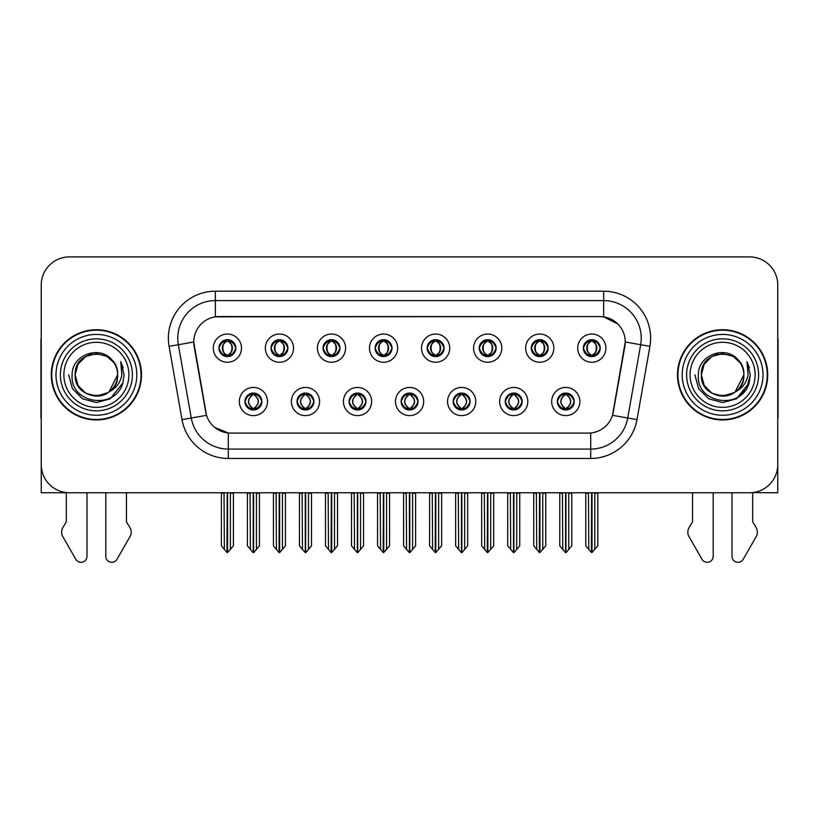 <?xml version="1.0" encoding="UTF-8"?>
<svg xmlns="http://www.w3.org/2000/svg" width="819" height="819" viewBox="0 0 819 819"><rect width="100%" height="100%" fill="white"/><g stroke="black" fill="none" stroke-linecap="round" stroke-linejoin="round"><path stroke-width="1.23" d="M218.929 348.147A8.456 8.456 0 0 0 227.385 356.603A8.456 8.456 0 0 0 235.841 348.147A8.456 8.456 0 0 0 227.385 339.69A8.456 8.456 0 0 0 218.929 348.147L219.011 348.147C220.761 352.866 222.952 355.149 225.594 354.975L225.02 356.265M213.288 348.147A14.097 14.097 0 0 0 227.385 362.244A14.097 14.097 0 0 0 241.482 348.147A14.097 14.097 0 0 0 227.385 334.05A14.097 14.097 0 0 0 213.288 348.147M349.078 401.525A8.456 8.456 0 0 0 357.534 409.981A8.456 8.456 0 0 0 365.991 401.525A8.456 8.456 0 0 0 357.534 393.059A8.456 8.456 0 0 0 349.078 401.525L349.16 401.525C350.757 406.07 352.958 408.353 355.743 408.353L356.746 408.353C351.156 403.798 351.156 399.242 356.746 394.686L355.743 394.686C353.009 394.635 350.808 396.908 349.16 401.525M343.437 401.525A14.097 14.097 0 0 0 357.534 415.612A14.097 14.097 0 0 0 371.631 401.525A14.097 14.097 0 0 0 357.534 387.428A14.097 14.097 0 0 0 343.437 401.525M297.021 401.525A8.456 8.456 0 0 0 305.477 409.981A8.456 8.456 0 0 0 313.933 401.525A8.456 8.456 0 0 0 305.477 393.059A8.456 8.456 0 0 0 297.021 401.525L297.092 401.525C298.7 406.07 300.901 408.353 303.685 408.353L304.688 408.353C299.099 403.798 299.099 399.242 304.688 394.686L303.685 394.686C300.942 394.635 298.751 396.908 297.092 401.525M291.38 401.525A14.097 14.097 0 0 0 305.477 415.612A14.097 14.097 0 0 0 319.574 401.525A14.097 14.097 0 0 0 305.477 387.428A14.097 14.097 0 0 0 291.38 401.525M505.251 401.525A8.456 8.456 0 0 0 513.718 409.981A8.456 8.456 0 0 0 522.174 401.525A8.456 8.456 0 0 0 513.718 393.059A8.456 8.456 0 0 0 505.251 401.525L505.333 401.525C506.941 406.07 509.131 408.353 511.926 408.353L512.929 408.353C507.33 403.798 507.33 399.242 512.929 394.686L511.926 394.686C509.183 394.635 506.981 396.908 505.333 401.525M499.621 401.525A14.097 14.097 0 0 0 513.718 415.612A14.097 14.097 0 0 0 527.805 401.525A14.097 14.097 0 0 0 513.718 387.428A14.097 14.097 0 0 0 499.621 401.525M427.17 348.147A8.456 8.456 0 0 0 435.626 356.603A8.456 8.456 0 0 0 444.082 348.147A8.456 8.456 0 0 0 435.626 339.69A8.456 8.456 0 0 0 427.17 348.147L427.242 348.147C428.992 352.866 431.193 355.149 433.835 354.975L433.261 356.265M421.529 348.147A14.097 14.097 0 0 0 435.626 362.244A14.097 14.097 0 0 0 449.723 348.147A14.097 14.097 0 0 0 435.626 334.05A14.097 14.097 0 0 0 421.529 348.147M531.285 348.147A8.456 8.456 0 0 0 539.741 356.603A8.456 8.456 0 0 0 548.198 348.147A8.456 8.456 0 0 0 539.741 339.69A8.456 8.456 0 0 0 531.285 348.147L531.367 348.147C533.118 352.866 535.309 355.149 537.95 354.975L537.377 356.265M525.644 348.147A14.097 14.097 0 0 0 539.741 362.244A14.097 14.097 0 0 0 553.839 348.147A14.097 14.097 0 0 0 539.741 334.05A14.097 14.097 0 0 0 525.644 348.147M244.963 401.525A8.456 8.456 0 0 0 253.419 409.981A8.456 8.456 0 0 0 261.875 401.525A8.456 8.456 0 0 0 253.419 393.059A8.456 8.456 0 0 0 244.963 401.525L245.035 401.525C246.642 406.07 248.833 408.353 251.628 408.353L252.631 408.353C247.031 403.798 247.031 399.242 252.631 394.686L251.628 394.686C248.884 394.635 246.693 396.908 245.035 401.525M239.322 401.525A14.097 14.097 0 0 0 253.419 415.612A14.097 14.097 0 0 0 267.516 401.525A14.097 14.097 0 0 0 253.419 387.428A14.097 14.097 0 0 0 239.322 401.525M375.102 348.147A8.456 8.456 0 0 0 383.568 356.603A8.456 8.456 0 0 0 392.025 348.147A8.456 8.456 0 0 0 383.568 339.69A8.456 8.456 0 0 0 375.102 348.147L375.184 348.147C376.935 352.866 379.136 355.149 381.777 354.975L381.204 356.265M369.471 348.147A14.097 14.097 0 0 0 383.568 362.244A14.097 14.097 0 0 0 397.655 348.147A14.097 14.097 0 0 0 383.568 334.05A14.097 14.097 0 0 0 369.471 348.147M270.987 348.147A8.456 8.456 0 0 0 279.443 356.603A8.456 8.456 0 0 0 287.899 348.147A8.456 8.456 0 0 0 279.443 339.69A8.456 8.456 0 0 0 270.987 348.147L271.069 348.147C272.819 352.866 275.01 355.149 277.651 354.975L277.078 356.265M265.346 348.147A14.097 14.097 0 0 0 279.443 362.244A14.097 14.097 0 0 0 293.54 348.147A14.097 14.097 0 0 0 279.443 334.05A14.097 14.097 0 0 0 265.346 348.147M323.044 348.147A8.456 8.456 0 0 0 331.5 356.603A8.456 8.456 0 0 0 339.967 348.147A8.456 8.456 0 0 0 331.5 339.69A8.456 8.456 0 0 0 323.044 348.147L323.126 348.147C324.877 352.866 327.078 355.149 329.719 354.975L329.136 356.265M317.414 348.147A14.097 14.097 0 0 0 331.5 362.244A14.097 14.097 0 0 0 345.598 348.147A14.097 14.097 0 0 0 331.5 334.05A14.097 14.097 0 0 0 317.414 348.147M453.194 401.525A8.456 8.456 0 0 0 461.65 409.981A8.456 8.456 0 0 0 470.106 401.525A8.456 8.456 0 0 0 461.65 393.059A8.456 8.456 0 0 0 453.194 401.525L453.276 401.525C454.873 406.07 457.074 408.353 459.868 408.353L460.872 408.353C455.272 403.798 455.272 399.242 460.872 394.686L459.868 394.686C457.125 394.635 454.924 396.908 453.276 401.525M447.553 401.525A14.097 14.097 0 0 0 461.65 415.612A14.097 14.097 0 0 0 475.747 401.525A14.097 14.097 0 0 0 461.65 387.428A14.097 14.097 0 0 0 447.553 401.525M401.136 401.525A8.456 8.456 0 0 0 409.592 409.981A8.456 8.456 0 0 0 418.048 401.525A8.456 8.456 0 0 0 409.592 393.059A8.456 8.456 0 0 0 401.136 401.525L401.218 401.525C402.815 406.07 405.016 408.353 407.811 408.353L408.804 408.353C403.214 403.798 403.214 399.242 408.804 394.686L407.811 394.686C405.067 394.635 402.866 396.908 401.218 401.525M395.495 401.525A14.097 14.097 0 0 0 409.592 415.612A14.097 14.097 0 0 0 423.689 401.525A14.097 14.097 0 0 0 409.592 387.428A14.097 14.097 0 0 0 395.495 401.525M583.343 348.147A8.456 8.456 0 0 0 591.799 356.603A8.456 8.456 0 0 0 600.255 348.147A8.456 8.456 0 0 0 591.799 339.69A8.456 8.456 0 0 0 583.343 348.147L583.425 348.147C585.175 352.866 587.366 355.149 590.008 354.975L589.434 356.265M577.702 348.147A14.097 14.097 0 0 0 591.799 362.244A14.097 14.097 0 0 0 605.896 348.147A14.097 14.097 0 0 0 591.799 334.05A14.097 14.097 0 0 0 577.702 348.147M479.228 348.147A8.456 8.456 0 0 0 487.684 356.603A8.456 8.456 0 0 0 496.14 348.147A8.456 8.456 0 0 0 487.684 339.69A8.456 8.456 0 0 0 479.228 348.147L479.31 348.147C481.06 352.866 483.251 355.149 485.892 354.975L485.319 356.265M473.587 348.147A14.097 14.097 0 0 0 487.684 362.244A14.097 14.097 0 0 0 501.781 348.147A14.097 14.097 0 0 0 487.684 334.05A14.097 14.097 0 0 0 473.587 348.147M557.319 401.525A8.456 8.456 0 0 0 565.775 409.981A8.456 8.456 0 0 0 574.232 401.525A8.456 8.456 0 0 0 565.775 393.059A8.456 8.456 0 0 0 557.319 401.525L557.391 401.525C558.998 406.07 561.189 408.353 563.984 408.353L564.987 408.353C559.387 403.798 559.387 399.242 564.987 394.686L563.984 394.686C561.24 394.635 559.049 396.908 557.391 401.525M551.678 401.525A14.097 14.097 0 0 0 565.775 415.612A14.097 14.097 0 0 0 579.872 401.525A14.097 14.097 0 0 0 565.775 387.428A14.097 14.097 0 0 0 551.678 401.525M193.745 341.943A25.369 25.369 0 0 0 194.134 346.345L205.733 412.131A25.369 25.369 0 0 0 230.712 433.097L588.288 433.097A25.369 25.369 0 0 0 613.267 412.131L624.866 346.345A25.369 25.369 0 0 0 599.887 316.574L219.113 316.574A25.369 25.369 0 0 0 193.745 341.943L194.021 338.186M752.681 492.598L777.763 492.762L777.763 285.094A28.194 28.194 0 0 0 749.58 256.9L69.42 256.9A28.194 28.194 0 0 0 41.237 285.094L41.237 492.762L66.319 492.762L66.319 521.857L62.981 527.364A9.398 9.398 0 0 0 62.305 535.739L75.798 559.305A5.999 5.999 0 0 0 86.998 556.306L86.998 492.762L105.794 492.762L105.794 556.306A5.999 5.999 0 0 0 116.984 559.305L130.487 535.739A9.398 9.398 0 0 0 129.801 527.364L126.464 521.857L126.464 492.762M692.536 492.762L692.536 521.857L689.199 527.364A9.398 9.398 0 0 0 688.513 535.739L702.016 559.305A5.999 5.999 0 0 0 713.206 556.306L713.206 492.762L732.002 492.762L732.002 556.306A5.999 5.999 0 0 0 743.202 559.305L756.695 535.739A9.398 9.398 0 0 0 756.019 527.364L752.681 521.857L752.681 492.762M51.29 374.836A45.106 45.106 0 0 0 96.396 419.942A45.106 45.106 0 0 0 141.503 374.836A45.106 45.106 0 0 0 96.396 329.729A45.106 45.106 0 0 0 51.29 374.836M677.497 374.836A45.106 45.106 0 0 0 722.604 419.942A45.106 45.106 0 0 0 767.71 374.836A45.106 45.106 0 0 0 722.604 329.729A45.106 45.106 0 0 0 677.497 374.836M215.356 291.195L603.644 291.195A46.98 46.98 0 0 1 649.917 346.345L636.987 419.645A46.98 46.98 0 0 1 590.714 458.466L228.286 458.466A46.98 46.98 0 0 1 182.013 419.645L169.083 346.345A46.98 46.98 0 0 1 215.356 291.195L215.356 300.593L603.644 300.593A37.592 37.592 0 0 1 640.663 344.717L627.733 418.007A37.592 37.592 0 0 1 590.714 449.068L228.286 449.068A37.592 37.592 0 0 1 191.267 418.007L178.337 344.717A37.592 37.592 0 0 1 215.356 300.593L215.356 316.851L599.887 316.574L603.644 316.851L617.823 323.996M588.288 433.097L230.712 433.097M228.286 458.466L228.286 432.975L214.742 427.436M649.917 346.345L625.255 341.994L612.489 415.325L636.987 419.645M182.013 419.645L206.511 415.325L193.745 341.994L178.337 344.717A37.592 37.592 0 0 1 177.774 338.186M613.267 412.131L613.114 412.93M205.886 412.93L205.733 412.131M749.58 256.9L69.42 256.9M41.237 285.094L41.237 464.578A28.194 28.194 0 0 0 69.42 492.762L749.58 492.762A28.194 28.194 0 0 0 777.763 464.578L777.763 285.094M567.229 409.848L566.553 408.353L567.557 408.353C570.3 408.415 572.501 406.132 574.15 401.505C572.542 396.959 570.341 394.686 567.557 394.686L568.13 393.396M567.229 393.192L566.553 394.686L567.557 394.686M565.264 408.353L564.557 409.889L565.274 408.353C559.326 403.798 559.326 399.242 565.274 394.686L564.557 393.151L565.274 394.686C559.52 399.242 559.52 403.798 565.264 408.353M564.987 394.686L564.322 393.192M566.553 394.686C572.153 399.242 572.153 403.798 566.553 408.353L566.277 408.353C572.02 403.798 572.02 399.242 566.277 394.686L566.983 393.151M566.553 408.353L566.983 409.889M562.418 492.762L562.766 549.406L565.386 552.528L566.154 552.528L571.785 545.823L571.785 493.233L568.775 493.233L568.775 549.406M565.96 492.762L565.96 552.528M565.581 552.528L565.581 492.762M559.756 492.762L559.756 545.823L562.766 549.406M562.766 493.233L559.756 493.233M588.451 492.762L588.8 549.406L591.42 552.528L591.615 492.762M591.994 492.762L591.994 552.528L597.819 545.823L597.819 493.233L594.809 493.233L595.157 492.762M585.79 492.762L585.79 545.823L588.8 549.406M588.8 493.233L585.79 493.233M594.809 549.406L594.809 493.233M590.345 356.48L591.011 354.975L590.008 354.975M590.345 339.813L591.011 341.318L590.008 341.318C587.284 341.267 585.094 343.54 583.425 348.147M600.255 348.147L600.184 348.147C598.556 343.601 596.355 341.318 593.591 341.318L592.587 341.318C595.28 342.751 596.693 345.024 596.856 348.147C596.693 351.259 595.28 353.542 592.587 354.975L593.591 354.975L594.164 356.265M600.184 348.147C598.484 352.784 596.293 355.067 593.591 354.975M591.011 354.975L591.287 354.975C588.533 353.542 587.08 351.259 586.916 348.147C587.08 345.024 588.533 342.751 591.287 341.318L590.591 339.772L591.298 341.318C586.046 341.492 585.882 354.105 591.298 354.975L590.591 356.521L591.011 354.975C588.329 353.542 586.906 351.259 586.752 348.147C586.906 345.024 588.329 342.751 591.011 341.318M592.311 341.318L592.311 341.318C597.553 341.492 597.727 354.105 592.301 354.975L593.007 356.521L592.311 354.975C595.065 353.542 596.529 351.259 596.693 348.147C596.529 345.024 595.065 342.751 592.311 341.318L593.017 339.772L592.301 341.318M515.171 409.848L514.496 408.353L515.499 408.353C518.243 408.415 520.444 406.132 522.092 401.505C520.485 396.959 518.284 394.686 515.499 394.686L516.072 393.396M515.171 393.192L514.496 394.686L515.499 394.686M513.206 408.353L512.499 409.889L513.216 408.353C507.268 403.798 507.268 399.242 513.216 394.686L512.499 393.151L513.216 394.686C507.463 399.242 507.463 403.798 513.206 408.353M512.929 394.686L512.254 393.192M514.496 394.686C520.096 399.242 520.096 403.798 514.496 408.353L514.219 408.353C519.963 403.798 519.963 399.242 514.219 394.686L514.926 393.151M514.496 408.353L514.926 409.889M510.36 492.762L510.708 549.406L513.329 552.528L514.097 552.528L519.727 545.823L519.727 493.233L516.717 493.233L516.717 549.406M513.902 492.762L513.902 552.528M513.523 552.528L513.523 492.762M507.698 492.762L507.698 545.823L510.708 549.406M510.708 493.233L507.698 493.233M463.104 409.848L462.438 408.353L463.441 408.353C466.185 408.415 468.376 406.132 470.034 401.505C468.417 396.959 466.226 394.686 463.441 394.686L464.015 393.396M463.104 393.192L462.438 394.686L463.441 394.686M461.148 408.353L460.442 409.889L461.148 408.353C455.21 403.798 455.21 399.242 461.148 394.686L460.442 393.151L461.148 394.686C455.405 399.242 455.405 403.798 461.148 408.353M460.872 394.686L460.196 393.192M462.438 394.686C468.038 399.242 468.038 403.798 462.438 408.353L462.162 408.353C467.905 403.798 467.905 399.242 462.162 394.686L462.868 393.151M462.438 408.353L462.868 409.889M458.302 492.762L458.65 549.406L461.271 552.528L462.039 552.528L467.669 545.823L467.669 493.233L464.66 493.233L464.66 549.406M461.844 492.762L461.844 552.528M461.466 552.528L461.466 492.762M455.64 492.762L455.64 545.823L458.65 549.406M458.65 493.233L455.64 493.233M411.046 409.848L410.38 408.353L411.384 408.353C414.127 408.415 416.318 406.132 417.977 401.505C416.359 396.959 414.168 394.686 411.384 394.686L411.957 393.396M411.046 393.192L410.38 394.686L411.384 394.686M409.091 408.353L408.384 409.889L409.091 408.353C403.143 403.798 403.143 399.242 409.091 394.686L408.384 393.151L409.091 394.686C403.347 399.242 403.347 403.798 409.091 408.353M408.804 394.686L408.138 393.192M410.38 394.686C415.98 399.242 415.98 403.798 410.38 408.353L410.104 408.353C415.847 403.798 415.847 399.242 410.104 394.686L410.81 393.151M410.38 408.353L410.81 409.889M406.234 492.762L406.582 549.406L409.213 552.528L409.981 552.528L415.612 545.823L415.612 493.233L412.602 493.233L412.602 549.406M409.787 492.762L409.787 552.528M409.408 552.528L409.408 492.762M403.583 492.762L403.583 545.823L406.582 549.406M406.582 493.233L403.583 493.233M536.384 492.762L536.732 549.406L539.352 552.528L539.557 492.762M539.926 492.762L539.926 552.528L545.761 545.823L545.761 493.233L542.751 493.233L543.099 492.762M533.732 492.762L533.732 545.823L536.732 549.406M536.732 493.233L533.732 493.233M542.751 549.406L542.751 493.233M538.288 356.48L538.953 354.975L537.95 354.975M538.288 339.813L538.953 341.318L537.95 341.318C535.227 341.267 533.036 343.54 531.367 348.147M548.198 348.147L548.126 348.147C546.488 343.601 544.297 341.318 541.533 341.318L540.53 341.318C543.212 342.751 544.635 345.024 544.799 348.147C544.635 351.259 543.212 353.542 540.53 354.975L541.533 354.975L542.106 356.265M548.126 348.147C546.427 352.784 544.236 355.067 541.533 354.975M538.953 354.975L539.23 354.975C536.476 353.542 535.022 351.259 534.858 348.147C535.022 345.024 536.476 342.751 539.23 341.318L538.523 339.772L539.24 341.318C533.988 341.492 533.824 354.105 539.24 354.975L538.533 356.521L538.953 354.975C536.271 353.542 534.848 351.259 534.684 348.147C534.848 345.024 536.271 342.751 538.953 341.318M540.253 341.318L540.253 341.318C545.495 341.492 545.659 354.105 540.243 354.975L540.949 356.521L540.253 354.975C543.007 353.542 544.471 351.259 544.625 348.147C544.471 345.024 543.007 342.751 540.253 341.318L540.96 339.772L540.243 341.318M484.326 492.762L484.674 549.406L487.295 552.528L487.5 492.762M487.868 492.762L487.868 552.528L493.693 545.823L493.693 493.233L490.694 493.233L491.042 492.762M481.664 492.762L481.664 545.823L484.674 549.406M484.674 493.233L481.664 493.233M490.694 549.406L490.694 493.233M486.23 356.48L486.895 354.975L485.892 354.975M486.23 339.813L486.895 341.318L485.892 341.318C483.169 341.267 480.978 343.54 479.31 348.147M496.14 348.147L496.058 348.147C494.43 343.601 492.239 341.318 489.475 341.318L488.472 341.318C491.154 342.751 492.577 345.024 492.741 348.147C492.577 351.259 491.154 353.542 488.472 354.975L489.475 354.975L490.049 356.265M496.058 348.147C494.369 352.784 492.168 355.067 489.475 354.975M486.895 354.975L487.172 354.975C484.418 353.542 482.954 351.259 482.8 348.147C482.954 345.024 484.418 342.751 487.172 341.318L486.466 339.772L487.182 341.318C481.93 341.492 481.767 354.105 487.182 354.975L486.476 356.521L486.895 354.975C484.213 353.542 482.79 351.259 482.626 348.147C482.79 345.024 484.213 342.751 486.895 341.318M488.196 341.318L488.196 341.318C493.437 341.492 493.601 354.105 488.185 354.975L488.892 356.521L488.196 354.975C490.95 353.542 492.403 351.259 492.567 348.147C492.403 345.024 490.95 342.751 488.196 341.318L488.902 339.772L488.185 341.318M432.268 492.762L432.616 549.406L435.237 552.528L435.432 492.762M435.81 492.762L435.81 552.528L441.636 545.823L441.636 493.233L438.626 493.233L438.974 492.762M429.606 492.762L429.606 545.823L432.616 549.406M432.616 493.233L429.606 493.233M438.626 549.406L438.626 493.233M434.162 356.48L434.838 354.975L433.835 354.975M434.162 339.813L434.838 341.318L433.835 341.318C431.111 341.267 428.91 343.54 427.242 348.147M444.082 348.147L444 348.147C442.373 343.601 440.182 341.318 437.418 341.318L436.414 341.318C439.097 342.751 440.52 345.024 440.673 348.147C440.52 351.259 439.097 353.542 436.414 354.975L437.418 354.975L437.991 356.265M444 348.147C442.311 352.784 440.11 355.067 437.418 354.975M434.838 354.975L435.114 354.975C432.36 353.542 430.896 351.259 430.733 348.147C430.896 345.024 432.36 342.751 435.114 341.318L434.408 339.772L435.124 341.318C429.873 341.492 429.699 354.105 435.124 354.975L434.418 356.521L434.838 354.975C432.145 353.542 430.733 351.259 430.569 348.147C430.733 345.024 432.145 342.751 434.838 341.318M436.138 341.318L436.138 341.318C441.38 341.492 441.543 354.105 436.128 354.975L436.834 356.521L436.138 354.975C438.892 353.542 440.346 351.259 440.509 348.147C440.346 345.024 438.892 342.751 436.138 341.318L436.834 339.772L436.128 341.318M380.211 492.762L380.559 549.406L383.179 552.528L383.374 492.762M383.753 492.762L383.753 552.528L389.578 545.823L389.578 493.233L386.568 493.233L386.916 492.762M377.549 492.762L377.549 545.823L380.559 549.406M380.559 493.233L377.549 493.233M386.568 549.406L386.568 493.233M382.104 356.48L382.78 354.975L381.777 354.975M382.104 339.813L382.78 341.318L381.777 341.318C379.054 341.267 376.853 343.54 375.184 348.147M392.025 348.147L391.943 348.147C390.315 343.601 388.114 341.318 385.35 341.318L384.357 341.318C387.039 342.751 388.462 345.024 388.615 348.147C388.462 351.259 387.039 353.542 384.357 354.975L385.35 354.975L385.933 356.265M391.943 348.147C390.253 352.784 388.052 355.067 385.35 354.975M382.78 354.975L383.057 354.975C380.303 353.542 378.839 351.259 378.675 348.147C378.839 345.024 380.303 342.751 383.057 341.318C377.805 341.492 377.641 354.105 383.057 354.975L382.78 354.975C380.088 353.542 378.665 351.259 378.511 348.147C378.665 345.024 380.088 342.751 382.78 341.318L382.78 341.318M384.08 341.318L384.08 341.318C389.322 341.492 389.486 354.105 384.07 354.975L384.776 356.521L384.08 354.975C386.834 353.542 388.288 351.259 388.452 348.147C388.288 345.024 386.834 342.751 384.08 341.318L384.776 339.772L384.07 341.318M41.237 418.038A18.796 18.796 0 0 0 40.95 418.059L40.95 341.001A18.796 18.796 0 0 1 41.237 337.766M41.237 434.971L41.237 425.573M777.763 337.766A18.796 18.796 0 0 1 778.05 341.001L778.05 418.059A18.796 18.796 0 0 0 777.763 418.038M777.763 425.573L777.763 434.971M128.911 374.836A32.514 32.514 0 0 1 96.396 407.35A32.514 32.514 0 0 1 63.872 374.836A32.514 32.514 0 0 1 96.396 342.311A32.514 32.514 0 0 1 128.911 374.836M107.985 392.639L96.396 396.079L85.77 393.233L78 385.452L75.153 374.836C73.853 347.43 118.939 347.43 117.639 374.836C118.939 402.242 73.853 402.242 75.153 374.836C73.853 347.43 118.939 347.43 117.639 374.836L109.04 391.902A21.243 21.243 0 0 0 113.606 362.387C102.682 343.775 71.662 353.808 72.123 374.836C69.666 403.972 115.397 410.514 122.881 382.934L124.099 374.836L120.721 361.588L121.857 374.836C120.413 382.647 116.134 388.329 109.05 391.892L107.013 393.233L96.396 396.079L85.77 393.233L78 385.452L75.153 374.836L78 364.209L85.77 356.439M51.761 374.836A44.636 44.636 0 0 1 96.396 330.2A44.636 44.636 0 0 1 141.032 374.836A44.636 44.636 0 0 1 96.396 419.471A44.636 44.636 0 0 1 51.761 374.836M117.639 374.836C118.939 402.242 73.853 402.242 75.153 374.836L78 364.209L85.77 356.439L96.396 353.593L107.013 356.439L113.606 362.387M109.05 391.892C96.273 402.508 74.253 391.666 75.153 374.836C75.962 363.841 81.624 356.9 92.127 354.023M120.721 361.588L123.229 367.946M122.881 382.934L110.248 398.822L96.396 402.538L82.545 398.822L72.4 388.687L68.694 374.836M755.128 374.836A32.514 32.514 0 0 1 722.604 407.35A32.514 32.514 0 0 1 690.089 374.836A32.514 32.514 0 0 1 722.604 342.311A32.514 32.514 0 0 1 755.128 374.836M734.203 392.639L722.604 396.079L711.987 393.233L704.207 385.452L701.361 374.836C700.061 347.43 745.147 347.43 743.847 374.836C745.147 402.242 700.061 402.242 701.361 374.836C700.47 391.666 722.481 402.508 735.267 391.892A21.243 21.243 0 0 0 739.823 362.387C728.9 343.775 697.88 353.808 698.341 374.836C695.884 403.972 741.615 410.514 749.098 382.934L750.306 374.836L746.938 361.588L748.075 374.836C746.621 382.647 742.352 388.329 735.267 391.892L733.23 393.233L722.604 396.079L711.987 393.233L704.207 385.452L701.361 374.836L704.207 364.209L711.987 356.439M677.968 374.836A44.636 44.636 0 0 1 722.604 330.2A44.636 44.636 0 0 1 767.239 374.836A44.636 44.636 0 0 1 722.604 419.471A44.636 44.636 0 0 1 677.968 374.836M743.847 374.836C745.147 402.242 700.061 402.242 701.361 374.836C700.061 347.43 745.147 347.43 743.847 374.836L735.073 392.035M718.345 354.023C707.841 356.9 702.18 363.841 701.361 374.836L704.207 364.209L711.987 356.439L722.604 353.593L733.23 356.439L739.823 362.387M746.938 361.588L749.436 367.946L746.989 361.681M749.098 382.934L736.455 398.822L722.604 402.538L708.752 398.822L698.617 388.687L694.901 374.836L698.617 388.687L708.752 398.822L722.604 402.538L736.455 398.822L746.6 388.687L750.306 374.836M358.988 409.848L358.323 408.353L359.326 408.353C362.07 408.415 364.26 406.132 365.919 401.505C364.301 396.959 362.1 394.686 359.326 394.686L359.899 393.396M358.988 393.192L358.323 394.686L359.326 394.686M357.023 408.353L356.326 409.889L357.033 408.353C351.085 403.798 351.085 399.242 357.033 394.686L356.326 393.151L357.033 394.686C351.29 399.242 351.29 403.798 357.023 408.353M356.746 394.686L356.081 393.192M358.323 394.686L358.742 393.151L358.323 394.686C363.912 399.242 363.912 403.798 358.323 408.353L358.742 409.889L358.036 408.353C363.779 403.798 363.779 399.242 358.046 394.686C363.984 399.242 363.984 403.798 358.036 408.353L358.323 408.353M354.177 492.762L354.525 549.406L357.145 552.528L357.923 552.528L363.544 545.823L363.544 493.233L360.544 493.233L360.544 549.406M357.719 492.762L357.719 552.528M357.35 552.528L357.35 492.762M351.525 492.762L351.525 545.823L354.525 549.406M354.525 493.233L351.525 493.233M306.93 409.848L306.265 408.353L307.258 408.353C310.002 408.415 312.203 406.132 313.851 401.505C312.244 396.959 310.043 394.686 307.258 394.686L307.842 393.396M306.93 393.192L306.265 394.686L307.258 394.686M304.965 408.353L304.258 409.889L304.975 408.353C299.027 403.798 299.027 399.242 304.975 394.686L304.258 393.151L304.975 394.686C299.222 399.242 299.222 403.798 304.965 408.353M304.688 394.686L304.023 393.192M306.265 394.686L306.685 393.151L306.265 394.686C311.855 399.242 311.855 403.798 306.265 408.353L306.685 409.889L305.978 408.353C311.722 403.798 311.722 399.242 305.989 394.686C311.926 399.242 311.926 403.798 305.978 408.353L306.265 408.353M302.119 492.762L302.467 549.406L305.088 552.528L305.856 552.528L311.486 545.823L311.486 493.233L308.487 493.233L308.487 549.406M305.661 492.762L305.661 552.528M305.282 552.528L305.282 492.762M299.457 492.762L299.457 545.823L302.467 549.406M302.467 493.233L299.457 493.233M254.873 409.848L254.197 408.353L255.2 408.353C257.944 408.415 260.145 406.132 261.793 401.505C260.186 396.959 257.985 394.686 255.2 394.686L255.774 393.396M254.873 393.192L254.197 394.686L255.2 394.686M252.907 408.353L252.201 409.889L252.917 408.353C246.969 403.798 246.969 399.242 252.917 394.686L252.201 393.151L252.917 394.686C247.164 399.242 247.164 403.798 252.907 408.353M252.631 394.686L251.965 393.192M254.197 394.686L254.627 393.151L254.197 394.686C259.797 399.242 259.797 403.798 254.197 408.353L254.627 409.889L253.921 408.353C259.664 403.798 259.664 399.242 253.921 394.686C259.869 399.242 259.869 403.798 253.921 408.353L254.197 408.353M250.061 492.762L250.409 549.406L253.03 552.528L253.798 552.528L259.428 545.823L259.428 493.233L256.419 493.233L256.419 549.406M253.603 492.762L253.603 552.528M253.225 552.528L253.225 492.762M247.399 492.762L247.399 545.823L250.409 549.406M250.409 493.233L247.399 493.233M328.153 492.762L328.501 549.406L331.122 552.528L331.316 492.762M331.695 492.762L331.695 552.528L337.52 545.823L337.52 493.233L334.51 493.233L334.858 492.762M325.491 492.762L325.491 545.823L328.501 549.406M328.501 493.233L325.491 493.233M334.51 549.406L334.51 493.233M330.047 356.48L330.712 354.975L329.719 354.975M330.047 339.813L330.712 341.318L329.719 341.318C326.996 341.267 324.795 343.54 323.126 348.147M339.967 348.147L339.885 348.147C338.257 343.601 336.056 341.318 333.292 341.318L332.299 341.318C334.981 342.751 336.404 345.024 336.558 348.147C336.404 351.259 334.981 353.542 332.299 354.975L333.292 354.975L333.865 356.265M339.885 348.147C338.186 352.784 335.995 355.067 333.292 354.975M330.712 354.975L330.999 354.975C328.235 353.542 326.781 351.259 326.617 348.147C326.781 345.024 328.235 342.751 330.999 341.318C325.747 341.492 325.583 354.105 330.999 354.975L330.712 354.975C328.03 353.542 326.607 351.259 326.453 348.147C326.607 345.024 328.03 342.751 330.712 341.318L330.712 341.318M332.012 341.318L332.012 341.318C337.264 341.492 337.428 354.105 332.012 354.975L332.709 356.521L332.012 354.975C334.766 353.542 336.23 351.259 336.394 348.147C336.23 345.024 334.766 342.751 332.012 341.318L332.719 339.772L332.012 341.318M276.095 492.762L276.443 549.406L279.064 552.528L279.259 492.762M279.637 492.762L279.637 552.528L285.462 545.823L285.462 493.233L282.453 493.233L282.801 492.762M273.433 492.762L273.433 545.823L276.443 549.406M276.443 493.233L273.433 493.233M282.453 549.406L282.453 493.233M277.989 356.48L278.655 354.975L277.651 354.975M277.989 339.813L278.655 341.318L277.651 341.318C274.928 341.267 272.737 343.54 271.069 348.147M287.899 348.147L287.827 348.147C286.2 343.601 283.998 341.318 281.234 341.318L280.231 341.318C282.924 342.751 284.336 345.024 284.5 348.147C284.336 351.259 282.924 353.542 280.231 354.975L281.234 354.975L281.808 356.265M287.827 348.147C286.128 352.784 283.937 355.067 281.234 354.975M278.655 354.975L278.931 354.975C276.177 353.542 274.723 351.259 274.56 348.147C274.723 345.024 276.177 342.751 278.931 341.318C273.689 341.492 273.526 354.105 278.941 354.975L278.655 354.975C275.972 353.542 274.549 351.259 274.396 348.147C274.549 345.024 275.972 342.751 278.655 341.318L278.655 341.318M279.955 341.318L279.955 341.318C285.196 341.492 285.37 354.105 279.944 354.975L280.651 356.521L279.955 354.975C282.709 353.542 284.173 351.259 284.336 348.147C284.173 345.024 282.709 342.751 279.955 341.318L280.661 339.772L279.944 341.318M224.027 492.762L224.375 549.406L226.996 552.528L227.201 492.762M227.569 492.762L227.569 552.528L233.405 545.823L233.405 493.233L230.395 493.233L230.743 492.762M221.376 492.762L221.376 545.823L224.375 549.406M224.375 493.233L221.376 493.233M230.395 549.406L230.395 493.233M225.931 356.48L226.597 354.975L225.594 354.975M225.931 339.813L226.597 341.318L225.594 341.318C222.87 341.267 220.68 343.54 219.011 348.147M235.841 348.147L235.77 348.147C234.132 343.601 231.941 341.318 229.177 341.318L228.173 341.318C230.856 342.751 232.279 345.024 232.442 348.147C232.279 351.259 230.856 353.542 228.173 354.975L229.177 354.975L229.75 356.265M235.77 348.147C234.07 352.784 231.879 355.067 229.177 354.975M226.597 354.975L226.873 354.975C224.119 353.542 222.666 351.259 222.502 348.147C222.666 345.024 224.119 342.751 226.873 341.318C221.632 341.492 221.468 354.105 226.883 354.975L226.597 354.975C223.915 353.542 222.492 351.259 222.338 348.147C222.492 345.024 223.915 342.751 226.597 341.318L226.597 341.318M227.897 341.318L227.897 341.318C233.139 341.492 233.313 354.105 227.887 354.975L228.593 356.521L227.897 354.975C230.651 353.542 232.115 351.259 232.268 348.147C232.115 345.024 230.651 342.751 227.897 341.318L228.603 339.772L227.887 341.318M603.644 291.195L603.644 316.851M590.714 432.975L590.714 458.466M169.083 346.345L178.337 344.717M563.984 408.353L563.411 409.643M564.322 409.848L564.987 408.353M563.984 394.686L563.411 393.396M567.557 408.353L568.13 409.643M590.008 341.318L589.434 340.028M593.591 341.318L594.164 340.028M593.263 339.813L592.587 341.318M593.263 356.48L592.587 354.975M511.926 408.353L511.353 409.643M512.254 409.848L512.929 408.353M511.926 394.686L511.353 393.396M515.499 408.353L516.072 409.643M459.868 408.353L459.295 409.643M460.196 409.848L460.872 408.353M459.868 394.686L459.295 393.396M463.441 408.353L464.015 409.643M407.811 408.353L407.227 409.643M408.138 409.848L408.804 408.353M407.811 394.686L407.227 393.396M411.384 408.353L411.957 409.643M537.95 341.318L537.377 340.028M541.533 341.318L542.106 340.028M541.195 339.813L540.53 341.318M541.195 356.48L540.53 354.975M485.892 341.318L485.319 340.028M489.475 341.318L490.049 340.028M489.138 339.813L488.472 341.318M489.138 356.48L488.472 354.975M433.835 341.318L433.261 340.028M437.418 341.318L437.991 340.028M437.08 339.813L436.414 341.318M437.08 356.48L436.414 354.975M381.777 341.318L381.204 340.028M385.35 341.318L385.933 340.028M385.022 339.813L384.357 341.318M385.022 356.48L384.357 354.975M382.35 356.511L383.057 354.975L382.36 356.521M382.35 339.772L383.057 341.318L382.36 339.772M132.402 374.836A36.005 36.005 0 0 1 96.396 410.841A36.005 36.005 0 0 1 60.391 374.836A36.005 36.005 0 0 1 96.396 338.831A36.005 36.005 0 0 1 132.402 374.836M55.989 374.836A40.407 40.407 0 0 1 96.396 334.428A40.407 40.407 0 0 1 136.804 374.836A40.407 40.407 0 0 1 96.396 415.243A40.407 40.407 0 0 1 55.989 374.836M758.609 374.836A36.005 36.005 0 0 1 722.604 410.841A36.005 36.005 0 0 1 686.598 374.836A36.005 36.005 0 0 1 722.604 338.831A36.005 36.005 0 0 1 758.609 374.836M682.196 374.836A40.407 40.407 0 0 1 722.604 334.428A40.407 40.407 0 0 1 763.011 374.836A40.407 40.407 0 0 1 722.604 415.243A40.407 40.407 0 0 1 682.196 374.836M355.743 408.353L355.17 409.643M356.081 409.848L356.746 408.353M355.743 394.686L355.17 393.396M359.326 408.353L359.899 409.643M303.685 408.353L303.112 409.643M304.023 409.848L304.688 408.353M303.685 394.686L303.112 393.396M307.258 408.353L307.842 409.643M251.628 408.353L251.054 409.643M251.965 409.848L252.631 408.353M251.628 394.686L251.054 393.396M255.2 408.353L255.774 409.643M329.719 341.318L329.136 340.028M333.292 341.318L333.865 340.028M332.964 339.813L332.299 341.318M332.964 356.48L332.299 354.975M330.292 356.511L330.999 354.975L330.292 356.521M330.292 339.772L330.999 341.318L330.292 339.772M277.651 341.318L277.078 340.028M281.234 341.318L281.808 340.028M280.907 339.813L280.231 341.318M280.907 356.48L280.231 354.975M278.235 356.511L278.931 354.975L278.235 356.521M278.235 339.772L278.931 341.318L278.235 339.772M225.594 341.318L225.02 340.028M229.177 341.318L229.75 340.028M228.839 339.813L228.173 341.318M228.839 356.48L228.173 354.975M226.167 356.511L226.873 354.975L226.177 356.521M226.167 339.772L226.873 341.318L226.177 339.772M566.973 393.151L566.277 394.686C572.215 399.242 572.215 403.798 566.277 408.353L566.973 409.889M514.916 393.151L514.209 394.686C520.157 399.242 520.157 403.798 514.209 408.353L514.916 409.889M462.858 393.151L462.151 394.686C468.099 399.242 468.099 403.798 462.151 408.353L462.858 409.889M410.8 393.151L410.094 394.686C416.042 399.242 416.042 403.798 410.094 408.353L410.8 409.889"/></g></svg>
